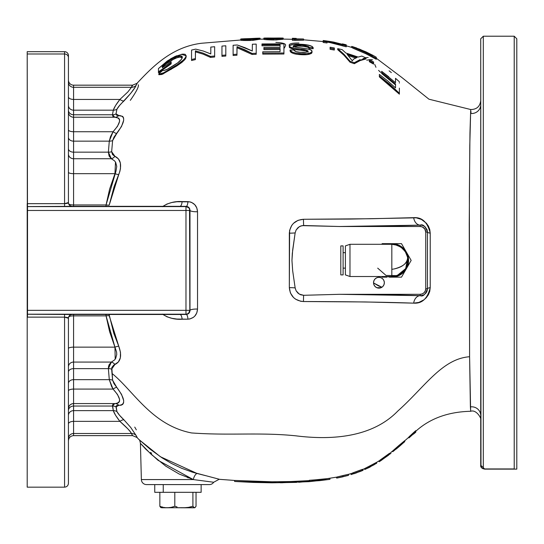 <?xml version="1.0" encoding="UTF-8"?>
<svg xmlns="http://www.w3.org/2000/svg" width="544" height="544" viewBox="0 0 544 544"><rect width="100%" height="100%" fill="white"/><g stroke="black" fill="none" stroke-linecap="round" stroke-linejoin="round"><path stroke-width="0.82" d="M137.238 83.198L134.912 87.584L130.642 93.459L119.53 105.536L116.919 109.222L116.015 113.9L116.681 115.253L122.699 116.375L123.59 117.939L123.685 120.244L121.509 126.507L114.022 137.102L112.615 140.597L111.649 151.694L112.526 154.584L118.395 158.862L120.353 163.003L120.476 168.49L119.83 171.537L114.104 186.612L109.201 205.129A6.44 1.809 8.2 0 1 106.06 204.952L105.971 206.332M109.106 314.473L113.812 333.343L118.742 346.188L120.482 352.342L120.346 357.83L118.388 361.95L113.601 365.242L111.819 367.52L112.615 380.215L116.708 387.274C125.222 398.868 125.909 404.879 118.782 405.321L116.015 406.905L116.919 411.584C118.014 413.726 120.387 416.5 124.032 419.914L130.655 427.366L136.034 435.356A6.44 6.358 -14.4 0 0 131.471 433.507L73.583 433.507A5.154 5.093 -0 0 0 68.428 438.6A5.154 5.093 180 0 1 73.583 433.507L131.471 433.507A6.44 6.358 165.6 0 1 136.034 435.356L136.918 437.444L132.593 435.628L130.349 431.766L127.826 428.835L119.891 421.362L73.583 421.362A5.154 2.666 0 0 0 68.428 424.007A5.154 2.666 180 0 1 73.583 421.362L73.583 410.638A5.154 4.808 0 0 0 68.428 415.446A5.154 4.808 180 0 1 73.583 410.638L113.308 410.638L112.533 404.926L113.866 403.702L117.191 403.362L118.694 402.628L119.524 401.302L119.585 399.391L117.456 394.407L113.057 389.082L73.583 389.082A5.154 1.931 0 0 0 68.428 391.014A5.154 1.931 180 0 1 73.583 389.082L73.583 379.658A5.154 3.815 0 0 0 68.428 383.472A5.154 3.815 180 0 1 73.583 379.658L109.29 379.658L108.378 368.648L73.583 368.648A5.154 3.461 0 0 0 68.428 372.11A5.154 3.461 180 0 1 73.583 368.648L73.583 362.073A5.154 4.78 0 0 0 68.428 366.853A5.154 4.78 180 0 1 73.583 362.073L111.37 362.073L114.56 359.944L115.695 358.408L116.756 354.416L116.593 352.077L114.947 347.14L73.583 347.14A5.154 1.455 0 0 0 68.428 348.595A5.154 1.455 180 0 1 73.583 347.14L73.583 315.86A5.154 1.455 0 0 0 68.748 316.812A5.154 1.455 180 0 1 73.583 315.86L73.583 314.473L186.211 314.439L188.884 313.283L189.985 310.488L189.985 210.324L189.339 208.107L187.68 206.693L179.976 206.332A6.44 2.264 90.4 0 0 182.145 201.572C174.93 201.096 168.334 202.81 162.37 206.72L166.886 204.068L171.802 202.511L176.909 201.749L189.883 201.851L191.692 202.456L194.779 204.687L196.812 207.924L197.526 211.745L197.526 309.06L196.812 312.882L194.779 316.118L193.351 317.383L189.876 318.961L187.966 319.178L176.909 319.056L171.816 318.301L166.899 316.751L162.37 314.092C168.354 318.009 174.944 319.729 182.145 319.233A6.44 2.264 89.6 0 0 179.976 314.473L73.583 314.473L73.583 435.628L132.593 435.628L73.583 435.628C70.455 435.934 68.734 437.655 68.428 440.783M105.971 314.473L106.06 315.86L73.583 315.86L106.06 315.86A6.44 1.809 171.8 0 1 109.201 315.676L118.742 346.188C122.128 355.538 120.85 361.644 114.913 364.507L111.649 369.118L112.01 373.476C133.334 390.524 151.579 425.156 191.57 432.949C229.486 435.71 260.29 432.14 296.004 435.846C330.188 440.123 371.606 438.131 397.841 411.012C424.898 386.92 441.973 358.822 469.594 356.728L469.248 224.053L469.792 145.377L470.71 109.528M470.907 111.207L471.002 113.478A9.017 8.772 180 0 0 480.726 104.734M259.978 39.216L252.974 40.358L241.631 40.331M240.897 40.134L240.815 39.025L243.794 39.508L250.451 39.46L257.067 38.957L259.746 38.427L259.236 38.189M296.235 38.61L292.386 38.352L292.386 39.263L303.545 39.182L303.545 40.208L292.386 40.29L292.386 39.494M376.285 57.44L376.285 59.296L366.003 53.815L366.003 52.816L376.285 58.31L376.285 59.296L366.003 53.815L351.655 47.45L351.655 46.43L366.003 52.816L376.285 58.31L376.285 57.331M214.649 47.743L214.649 57.011L210.514 57.412L203.055 54.114L195.48 51.864L195.405 58.596L195.405 50.864L203.055 53.101L210.514 56.406L210.514 57.412M214.649 57.011L214.649 46.723L210.8 47.076L210.8 53.917L203.252 51.014L195.684 49.13L191.556 50.075L191.556 60.513L195.405 59.595L195.405 58.596L195.405 59.595L191.556 60.513L191.556 59.514L195.405 58.596L195.405 51.877M256.21 45.118L256.21 54.291L252.076 54.448L236.966 47.668L236.966 54.223L237.048 46.641L252.076 53.434L252.076 54.448L237.048 47.668L237.048 46.641L244.61 49.667L252.076 53.434L256.21 53.285L256.21 44.098L252.362 44.234L252.287 51L244.814 47.627L237.252 44.989L233.118 45.261L233.118 54.475L236.966 54.223L236.966 47.668M233.118 47.199L233.118 55.488L236.966 55.23L233.118 55.488L233.118 54.475L236.966 54.223L236.966 55.23L236.966 54.223M312.1 47.423L313.167 48.688L309.318 48.47L307.727 47.206L303.688 46.376L298.058 46.056L293.332 46.798M290.074 51.027C291.04 53.162 294.821 54.386 301.417 54.686L301.417 53.672L301.417 54.686C307.544 55.019 311.073 54.257 312.011 52.401L312.011 51.381L311.8 53.006L311.161 53.564L307 54.618L297.344 54.332L293.617 53.57L290.999 52.394L290.074 51.027L290.074 50.007L292.108 52.006L295.392 52.992L301.417 53.672L307.02 53.604L310.087 53.013L311.8 51.993L311.848 50.844L310.522 49.83L306.585 48.722L294.984 47.083L293.427 46.526L293.332 45.771L295.691 45.145L302.138 45.193L307.727 46.186L309.318 47.45L313.167 47.668C312.079 45.696 307.829 44.56 300.404 44.254L300.404 44.254C293.991 43.948 290.292 44.56 289.306 46.09C290.625 47.722 294.556 48.756 301.09 49.198C304.817 49.443 307.176 50.102 308.162 51.19C307.319 52.251 305.007 52.639 301.233 52.353C296.929 52.163 294.494 51.381 293.923 50.014L290.074 50.007C291.033 52.149 294.814 53.373 301.417 53.672C307.564 54.006 311.093 53.244 312.011 51.381C312.066 47.804 295.501 48.47 293.155 46.09L293.155 46.09C294.025 45.172 296.487 44.839 300.54 45.091C305.626 45.322 308.557 46.111 309.318 47.45L309.318 48.47C308.55 47.131 305.626 46.342 300.54 46.111L300.54 45.091L300.54 46.111C296.5 45.859 294.039 46.192 293.155 47.11M308.006 51.816L305.612 50.891L295.12 49.456M293.264 49.137L289.53 47.675M363.045 58.589L365.99 57.943L365.99 58.936L360.114 60.595L354.321 63.696L350.078 62.247L343.992 55.27L337.702 49.66L337.702 48.64L350.078 61.248L350.078 62.247L343.992 55.27L337.702 49.66M388.756 76.806L381.67 71.305L381.67 72.522L395.529 84.007L395.529 87.897L395.529 84.932L381.67 73.481L381.67 72.522L381.67 73.481L395.529 84.932L395.529 84.007L395.529 87.897L387.675 80.893L379.365 74.446L379.365 75.398M379.365 75.922L389.722 84.191L399.378 93.269L399.378 94.173L379.365 76.874L379.365 75.922L389.722 84.191L399.378 93.269L399.378 94.173L389.722 85.116L379.365 76.874M289.333 287.64L289.605 230.432L291.74 225.413L293.495 223.326L298.064 220.327L303.457 219.273L350.39 219.062L416.262 217.818L421.444 219.436L426.36 223.19L428.38 226.039L429.753 229.459L430.222 233.165L430.222 287.647L429.753 291.353L428.38 294.78L426.353 297.622L423.973 299.805L418.832 302.423L413.671 303.144L365.187 301.954L303.457 301.539L300.696 301.267L295.616 299.193L293.488 297.48L290.414 292.985L289.333 287.64L289.333 233.172C290.204 224.706 294.909 220.075 303.457 219.273A9.017 0.374 -90.1 0 0 303.647 225.508L300.642 226.032L298.024 227.61L296.113 230.003L295.147 232.9A9.017 1.108 -0.2 0 1 289.333 233.172A9.017 1.108 179.8 0 0 295.147 232.9L292.672 250.063L291.951 260.426L292.672 270.783L295.147 287.912A9.017 1.108 0.2 0 0 289.333 287.64A9.017 1.108 -179.8 0 1 295.147 287.912L296.12 290.809L298.024 293.196L300.642 294.78L303.647 295.297A9.017 0.374 -89.9 0 0 303.457 301.539C294.902 300.73 290.19 296.092 289.333 287.64M373.592 64.104L369.356 61.737L369.356 60.751L369.356 61.737L373.592 64.104L373.592 61.996L369.356 59.636L369.356 60.751L373.592 63.124L373.592 61.996L369.356 59.636L369.356 60.751L373.592 63.124M330.099 49.293L334.336 50.034L330.099 49.293L330.099 48.273L334.336 49.014L334.336 47.974L330.099 47.233L330.099 48.273L334.336 49.014L334.336 50.034L334.336 47.974L330.099 47.233L330.099 48.26M280.072 51.66L280.072 48.484L280.072 51.66L262.752 51.789L262.752 54.114L283.92 54.019L283.92 53.006L283.92 54.019L262.752 54.114L262.752 53.101L283.92 53.006L283.92 43.853L261.984 43.942L261.984 44.778L280.072 44.649L280.072 47.41L263.908 47.505L263.908 48.579L280.072 48.484L280.072 51.66L262.752 51.789L262.752 53.101L283.92 53.006L283.92 43.853L261.984 43.942M263.908 48.525L263.908 49.599L280.072 49.504L263.908 49.599L263.908 48.579L280.072 48.484M280.072 47.41L280.072 45.669L261.984 45.805L261.984 44.778L280.072 44.649L280.072 47.41L263.908 47.505M225.808 56.032L221.959 56.352L221.959 55.338L225.808 55.026L225.808 45.784L221.959 46.09L221.959 55.338L225.808 55.026L225.808 45.784L221.959 46.09L221.959 56.352L225.808 56.032L225.808 55.026L225.808 56.032M182.281 57.916L181.73 57.093L180.798 56.841L175.399 58.194L166.389 63.566L162.309 67.055M171.156 63.859L158.46 72.787L158.46 71.842L171.156 62.88L171.156 63.859L158.46 72.787L158.46 68.558L158.46 71.842L171.156 62.88L171.156 61.778L162.309 67.714L162.309 66.096L171.163 59.364C178.235 55.604 181.948 54.903 182.322 57.27L182.322 57.27C181.948 59.765 178.303 62.982 171.367 66.919C167.219 69.591 164.329 70.761 162.69 70.414L158.841 73.78C161.201 74.147 165.281 72.386 171.095 68.49C180.356 63.294 185.382 59.058 186.164 55.787L181.356 54.284M166.267 62.689L171.163 59.473L166.267 62.689M186.164 56.787L186.164 55.787L185.803 58.12L184.742 59.69L181.873 62.41L176.888 65.899L161.99 74.453L158.841 74.718L158.841 73.78L158.841 74.718L163.662 73.712M186.034 57.521L185.783 58.154M185.137 59.194L181.873 62.41M323.177 42.466L327.026 42.976L323.177 42.466L323.177 41.439L327.026 41.949L327.026 42.976L327.026 41.045L329.059 41.324L346.263 45.778L346.263 46.798L329.093 42.357M283.07 39.1L276.066 39.957L264.724 39.488M263.983 39.256L263.908 38.148L266.886 38.746L273.544 38.957L280.167 38.719L282.839 38.304L282.329 38.046M283.152 39.154L283.152 38.121L283.077 39.229M233.118 46.281L233.118 48.219L233.118 46.281M378.937 288.13A5.413 5.413 0 0 1 373.531 282.724A5.413 5.413 0 0 1 378.937 277.311A5.413 5.413 0 0 1 384.35 282.724A5.413 5.413 0 0 1 378.937 288.13L376.87 287.722L375.115 286.545L373.939 284.791L373.531 282.724L373.939 280.65L375.115 278.895L376.87 277.719L378.937 277.311L381.011 277.719L382.765 278.895L383.942 280.65L384.35 282.724L383.942 284.791L382.765 286.545L381.011 287.722L378.937 288.13M480.726 420.247C481.998 418.86 476.292 409.142 470.716 411.284L470.397 406.898A9.017 8.758 180 0 1 480.726 415.562A9.017 8.758 0 0 0 470.397 406.898L469.594 356.728L469.363 196.024L469.968 132.892L470.716 109.528L428.951 99.198L401.662 77.343L376.285 58.235M516.8 145.078L516.8 370.042M516.8 346.093L516.8 147.057M483.303 467.718L483.303 36.217L480.726 38.794L483.303 36.217L514.223 36.217L483.303 36.217L483.303 467.643L483.528 468.384L484.588 468.948L514.223 468.948L514.223 36.217L514.223 468.948L484.588 469.125L516.8 469.125L516.8 38.794L516.8 469.125L484.588 469.125L482.229 468.323L481.399 467.446L482.168 468.275L484.588 468.948L480.726 465.263C480.406 467.126 481.692 468.411 484.588 469.125L482.521 468.527M193.29 479.57L141.372 479.57A5.154 5.154 0 0 0 146.52 484.588L209.372 484.588A5.154 5.154 0 0 0 213.69 482.249A5.154 5.154 0 0 1 209.372 484.588L146.52 484.588A5.154 5.154 0 0 1 141.372 479.57L193.29 479.57L179.16 474.021L165.811 466.174L151.212 454.349L140.42 443.34L145.717 449.106L158.032 460.292L193.29 479.57A6.44 2.666 104.9 0 1 197.132 473.498A6.44 2.666 -75.1 0 0 193.29 479.57L213.69 482.249L193.29 479.57M114.995 403.58L73.583 403.58A5.154 5.154 180 0 0 68.428 408.734C68.734 405.606 70.455 403.886 73.583 403.58L115.144 403.58C121.625 402.723 120.924 397.888 113.057 389.082L73.583 389.082L73.583 406.042A5.154 4.658 0 0 0 68.428 410.706A5.154 4.658 180 0 1 73.583 406.042L73.583 410.638L113.308 410.638L115.539 415.201L119.891 421.362L73.583 421.362L73.583 435.628M137.013 83.28L136.034 85.456C135.15 88.012 131.152 93.16 124.032 100.898C120.374 104.319 118 107.093 116.919 109.222L116.015 113.9L118.782 115.484C125.909 115.947 125.222 121.965 116.708 133.538A6.44 1.938 38.7 0 1 113.057 131.73C120.986 122.828 121.632 117.994 114.995 117.232L73.583 117.232L73.583 131.73L113.057 131.73L110.493 136.632L109.29 141.148L73.583 141.148L73.583 152.164L108.378 152.164L109.113 156.087L111.37 158.732L73.583 158.732L73.583 152.164A5.154 3.461 0 0 1 68.428 148.696A5.154 3.461 180 0 0 73.583 152.164L108.378 152.164L109.29 141.148L73.583 141.148A5.154 3.815 0 0 1 68.428 137.333A5.154 3.815 180 0 0 73.583 141.148L73.583 131.73L113.057 131.73L117.477 126.364L119.598 121.332L119.503 119.435L118.64 118.13L114.995 117.232L73.583 117.232A5.154 5.154 0 0 1 68.428 112.078A5.154 5.154 0 0 0 73.583 117.232L73.583 114.764A5.154 4.658 0 0 1 68.428 110.106A5.154 4.658 180 0 0 73.583 114.764L112.465 114.764L113.308 110.174L73.583 110.174A5.154 4.808 0 0 1 68.428 105.366A5.154 4.808 180 0 0 73.583 110.174L73.583 99.443A5.154 2.666 0 0 1 68.428 96.784A5.154 2.666 180 0 0 73.583 99.443L119.891 99.443L127.806 91.997L131.471 87.298L73.583 87.298L73.583 85.177A5.154 5.154 0 0 1 68.428 80.022A5.154 5.154 0 0 0 73.583 85.177L73.583 87.298A5.154 5.093 0 0 1 68.428 82.212A5.154 5.093 180 0 0 73.583 87.298L73.583 131.73A5.154 1.931 0 0 1 68.428 129.798A5.154 1.931 180 0 0 73.583 131.73L73.583 204.952A5.154 1.455 0 0 1 68.748 203.993A5.154 1.455 180 0 0 73.583 204.952L106.06 204.952L73.583 204.952L73.583 173.672A5.154 1.455 0 0 1 68.428 172.21A5.154 1.455 180 0 0 73.583 173.672L114.947 173.672L109.623 189.081L106.06 204.952L115.967 171.21L116.756 166.41L115.702 162.411L114.566 160.874L111.37 158.732L73.583 158.732A5.154 4.78 0 0 1 68.428 153.952A5.154 4.78 180 0 0 73.583 158.732L73.583 173.672L114.947 173.672L115.498 162.071M64.566 487.166L27.2 487.166L64.566 487.166L64.566 317.138L64.566 487.166C66.912 486.934 68.197 485.649 68.428 483.303L68.428 318.247L67.388 317.485L64.566 317.138L64.566 314.242L71.964 314.255M298.942 43.024C291.591 42.956 288.381 43.901 289.306 45.852M366.717 60.187L369.356 59.786M369.594 59.758L372.436 59.718M368.186 57.501L365.582 57.746M250.478 39.188L244.664 38.821L256.21 38.345L250.478 39.188L244.807 38.753L250.437 38.57L250.437 39.188L250.437 38.57L256.081 38.284L250.478 39.188M241.624 38.916L240.815 39.025L240.815 40.059C239.945 40.433 243.154 40.576 250.451 40.487L250.451 39.46C257.713 38.944 260.916 38.536 260.059 38.23L260.059 39.263L260.059 38.23M245.031 38.733L245.426 38.719M255.449 38.298L255.857 38.284M260.059 39.263L250.451 40.487L250.451 39.46C243.161 39.549 239.952 39.399 240.815 39.025M292.386 38.468L292.386 39.304L282.737 39.08M303.545 38.998L294.698 39.338L294.698 40.372L303.545 40.208L303.545 38.998L296.235 38.876M365.935 52.469L365.935 51.843L372.436 55.107L372.436 55.76L355.504 47.682L365.935 51.843L365.935 52.469M351.846 46.43L366.003 52.816L366.003 53.815L353.233 48.3L351.655 47.45L351.655 46.43M366.064 52.523L356.007 48.035L359.618 49.15L372.436 55.107M355.966 47.77L356.721 48.035M203.055 54.114L195.48 51.864L195.48 50.844L203.055 53.101L210.514 56.406L214.649 55.998L214.649 46.723L210.8 47.076L210.8 53.917L210.8 48.096M191.556 59.514L191.556 50.075L191.556 59.514L195.405 58.596M210.718 53.924L203.252 51.014L195.684 49.13L191.556 50.075L191.556 51.088M256.21 54.291L256.21 44.098L252.362 44.234M252.287 51L237.252 44.989L233.118 45.261M308.162 52.204C307.204 51.129 304.844 50.463 301.09 50.218L301.09 49.198L301.09 50.218C294.528 49.769 290.598 48.736 289.306 47.117L289.306 46.09L289.306 47.117M312.392 47.62L313.167 48.688L313.167 47.668L312.1 46.403L307.197 44.907L298.398 44.193L292.828 44.472L289.544 45.58L289.537 46.662L290.292 47.219L294.195 48.294L306.129 49.987L308.162 51.19L307.544 51.891L305.762 52.285L299.88 52.258L296.154 51.646L293.923 50.014M350.078 62.247L350.078 61.248L354.321 62.703L354.321 63.696L350.078 62.247M352.233 60.738L347.072 54.25L356.98 57.521L353.566 59.146L352.315 60.772L347.072 54.25L356.98 57.521L353.566 59.146L352.315 60.772M355.735 58.058L348.35 55.631L355.735 58.058M342.162 49.64L345.841 52.999L358.19 57.066L361.821 56.059L365.99 57.943L354.321 62.703L354.321 63.696L360.114 60.595L365.99 58.936L365.99 57.943L361.821 56.059L358.19 57.066L345.841 52.999L342.162 49.64L337.702 48.64L343.992 54.264L350.078 61.248L354.321 62.703L360.114 59.595M399.378 88.128L399.378 93.16M394.529 81.79L395.529 82.695L395.529 78.309L399.378 81.77L395.529 78.309L395.529 82.695L395.529 79.247M381.67 72.264L381.67 71.305L381.67 72.264M395.529 82.695L381.67 71.305M381.67 72.522L395.529 84.007M337.056 477.061L324.802 479.046L309.325 480.325L309.325 481.352L319.654 480.644L329.943 479.346L329.943 478.489M329.079 478.455L311.855 480.196M309.325 480.277L319.654 479.584M329.943 478.319L329.943 479.346L309.325 481.651L280.554 482.793M283.54 481.712L285.07 481.685M296.677 482.378L271.959 482.814L234.6 481.467L271.959 482.814L253.266 482.426L234.6 481.467L234.6 480.44L234.6 481.467L282.574 482.766M271.959 482.814L309.325 481.352M309.325 480.617L290.652 481.549L271.959 481.787L234.6 480.44L271.959 481.787L290.652 481.549L309.325 480.617M404.756 440.626L404.756 441.572L399.126 446.23L399.126 445.291L404.756 440.626M398.514 446.168L398.514 446.76M400.2 445.679L404.756 441.572L404.756 440.715M395.855 448.344L395.855 449.296L398.514 447.107L398.514 446.155L396.542 447.794M395.855 449.208L398.929 446.76M404.614 441.735L403.798 442.51M399.5 446.277L403.532 442.49L393.394 451.255M397.426 448.038L400.472 445.441M397.875 447.658L397.072 448.338M392.809 450.888L392.809 451.724M399.126 445.393L393.394 450.296M374.306 464.651L365.418 469.214M374.306 463.665L374.306 464.494M369.764 467.242L364.861 469.424L364.698 468.894M369.764 467.017L370.525 466.8M365.167 469.316L364.698 469.458L364.698 468.588M367.513 468.241L370.96 466.392M365.255 469.282L364.861 469.424M376.645 463.27L376.645 462.284L376.645 463.277L365.167 469.329L365.167 468.323M365.357 468.207L371.015 465.276L371.015 466.269L371.015 465.276L376.645 462.284M337.232 476.945L342.904 475.565L342.904 476.592L337.056 478.033L337.056 477.006M348.534 475.306L337.056 478.033L347.847 475.544L348.534 475.306L348.534 474.286L348.534 475.306L342.904 476.592L342.904 476.068M346.195 475.946L337.865 477.877M337.056 478.006L336.586 478.026L336.586 477.156L336.586 478.026L337.117 477.992M339.402 477.557L342.849 476.68M343.128 476.768L337.688 477.904M27.513 310.338L27.513 314.201L185.973 314.201L185.973 310.338L27.513 310.338L185.973 310.338L185.973 314.201L187.456 313.908L188.707 313.072L189.836 310.338L185.973 310.338L189.836 310.338L189.543 208.991L188.707 207.74L186.068 206.604L27.513 206.604L27.513 210.474L185.973 210.474L185.973 206.604L185.973 210.474L189.836 210.474L185.973 210.474L185.973 310.338L185.973 210.474L27.513 210.474L27.513 310.338L27.2 210.474L27.513 310.338M68.428 483.011L68.428 318.247A3.862 3.862 180 0 1 72.298 314.384A3.862 3.862 -0 0 0 68.428 318.247L64.566 317.138L27.2 317.138L27.2 203.674L65.375 203.646L67.395 203.327L68.428 202.558L68.428 57.508A3.862 3.516 180 0 0 64.566 53.992L64.566 203.667L68.428 202.558A3.862 3.862 180 0 0 72.298 206.428A3.862 3.862 -0 0 1 68.428 202.558L68.428 55.542A3.862 3.862 0 0 0 64.566 51.68L27.2 51.68L27.472 206.564L27.472 203.667L64.566 203.667L64.566 206.564L64.566 53.992L27.2 53.992L64.566 53.992L64.566 51.68L64.566 53.992A3.862 3.516 0 0 1 68.428 57.508L68.428 63.811M71.964 206.55L73.583 206.332L72.298 206.332C69.965 206.088 68.673 204.796 68.428 202.463A3.862 3.862 180 0 0 72.298 206.332L27.336 206.57L27.2 51.68L64.566 51.68A3.862 3.862 0 0 1 68.428 55.542L68.428 57.508M68.428 105.366L68.428 105.794M73.583 314.473L72.284 314.48A3.862 3.862 -0 0 0 68.428 318.342C68.673 316.01 69.965 314.724 72.298 314.48L72.284 314.48C69.945 314.718 68.66 316.003 68.428 318.342M73.583 204.952L73.583 206.332L179.976 206.332L27.513 206.604L185.973 206.604A3.862 3.862 45 0 1 189.836 210.474L189.836 310.338A3.862 3.862 135 0 1 185.973 314.201L27.513 314.201L64.566 314.242L64.566 317.138L27.472 317.138L27.472 314.242L72.298 314.48M27.2 317.138L27.2 487.166L27.2 317.138M72.284 206.332C69.945 206.094 68.66 204.802 68.428 202.463L68.428 202.62M132.593 435.628L131.471 433.507C130.478 431.331 126.623 427.285 119.891 421.362A6.44 2.557 135.7 0 1 124.032 419.914A6.44 2.557 -44.3 0 0 119.891 421.362C116.273 416.718 114.077 413.141 113.308 410.638A6.44 5.998 169.1 0 1 116.919 411.584A6.44 5.998 -10.9 0 0 113.308 410.638L112.465 406.042A6.44 5.814 170.9 0 1 116.015 406.905A6.44 5.814 -9.1 0 0 112.465 406.042L73.583 406.042L112.465 406.042L114.716 403.58M111.656 386.607L113.057 389.082L109.29 379.658L111.656 386.607M73.583 368.648L73.583 379.658L109.29 379.658L108.378 368.648L73.583 368.648M108.508 366.534L108.378 368.648L111.37 362.073L109.113 364.725L108.508 366.534M109.201 315.676A6.44 1.809 -8.2 0 0 106.06 315.86L109.623 331.724L114.947 347.14L73.583 347.14L73.583 362.073L111.37 362.073A6.44 4.93 -118.7 0 1 114.913 364.507A6.44 4.93 61.3 0 0 111.37 362.073M179.52 206.332L186.211 206.366C188.523 206.625 189.788 207.944 189.985 210.324L189.985 310.488C189.788 312.861 188.53 314.18 186.211 314.439L179.976 314.473A6.44 2.264 -90.4 0 1 182.145 319.233L187.966 319.178A6.44 1.822 89.7 0 0 186.211 314.439A6.44 1.822 -90.3 0 1 187.966 319.178C193.848 318.464 197.03 315.092 197.526 309.06A6.44 1.442 -0.2 0 0 189.985 310.488A6.44 1.442 179.8 0 1 197.526 309.06L197.526 211.745A6.44 1.442 0.2 0 1 189.985 210.324A6.44 1.442 -179.8 0 0 197.526 211.745C197.037 205.714 193.848 202.341 187.966 201.627A6.44 1.822 -89.7 0 1 186.211 206.366A6.44 1.822 90.3 0 0 187.966 201.627L182.145 201.572A6.44 2.264 -89.6 0 1 179.976 206.332L179.024 206.332M132.036 85.707L131.471 87.298A6.44 6.358 -165.6 0 0 136.034 85.456A6.44 6.358 14.4 0 1 131.471 87.298L73.583 87.298L73.583 99.443L119.891 99.443L115.532 105.618L113.308 110.174L73.583 110.174L73.583 114.764L112.465 114.764L112.996 116.634L114.893 117.232M130.315 100.361C135.864 92.398 138.57 87.36 138.428 85.231L138.285 84.762M131.471 87.298L132.682 85.177M114.764 117.232L112.465 114.764A6.44 5.814 -170.9 0 0 116.015 113.9A6.44 5.814 9.1 0 1 112.465 114.764L113.308 110.174A6.44 5.998 -169.1 0 0 116.919 109.222A6.44 5.998 10.9 0 1 113.308 110.174C114.07 107.685 116.266 104.108 119.891 99.443A6.44 2.557 -135.7 0 0 124.032 100.898A6.44 2.557 44.3 0 1 119.891 99.443L127.833 91.963M118.782 115.484A6.44 5.515 -90.8 0 1 115.083 117.232A6.44 5.515 89.2 0 0 118.782 115.484M109.29 141.148L113.057 131.73A6.44 1.938 -141.3 0 0 116.708 133.538L112.615 140.597A6.44 4.76 5 0 1 109.29 141.148A6.44 4.76 -175 0 0 112.615 140.597L111.649 151.694A6.44 4.325 4.2 0 1 108.378 152.164L109.29 141.148M111.37 158.732L108.378 152.164A6.44 4.325 -175.8 0 0 111.649 151.694L114.913 156.298A6.44 4.93 -61.3 0 1 111.37 158.732A6.44 4.93 118.7 0 0 114.913 156.298C120.85 159.195 122.128 165.308 118.742 174.624A6.44 1.707 21.2 0 1 114.947 173.672A6.44 1.707 -158.8 0 0 118.742 174.624L109.201 205.129A6.44 1.809 -171.8 0 1 106.06 204.952M115.212 359.162L114.947 347.14A6.44 1.707 158.8 0 1 118.742 346.188A6.44 1.707 -21.2 0 0 114.947 347.14L106.06 315.86M111.649 369.118A6.44 4.325 -4.2 0 0 108.378 368.648A6.44 4.325 175.8 0 1 111.649 369.118M470.642 411.033L469.594 356.728C441.973 358.822 424.898 386.92 397.841 411.012C371.606 438.131 330.188 440.123 296.004 435.846C260.29 432.14 229.486 435.71 191.57 432.949C151.579 425.156 133.334 390.524 112.01 373.476L112.615 380.215A6.44 4.76 -5 0 0 109.29 379.658A6.44 4.76 175 0 1 112.615 380.215L114.022 383.71L116.708 387.274A6.44 1.938 -38.7 0 0 113.057 389.082A6.44 1.938 141.3 0 1 116.708 387.274L121.509 394.312L123.685 400.581L123.583 402.893L122.692 404.444L121.054 405.232L118.782 405.321A6.44 5.515 90.8 0 0 115.11 403.58M115.104 403.58A6.44 5.515 -89.2 0 1 118.782 405.321L116.681 405.559L116.103 406.076L116.919 411.584L119.544 415.29L124.032 419.914M139.189 439.77L137.013 437.526M136.32 429.848L134.749 427.101M207.291 481.379L208.284 481.508M187.673 477.659L188.265 477.877M150.6 452.404L151.592 453.356M139.162 439.742L160.385 456.722L197.132 473.498L205.578 475.646M481.399 467.446L480.726 465.263L483.303 467.643M480.984 466.657L480.726 38.794L480.726 465.263M381.181 287.647L376.836 287.708M372.042 218.715L413.671 217.668C422.049 217.07 427.564 222.231 430.222 233.165L430.222 287.647C427.543 298.588 422.028 303.756 413.671 303.144A9.017 6.61 91.6 0 1 420.165 295.671C422.974 296.868 425.401 294.556 427.448 288.748A9.017 1.571 179.7 0 1 430.222 287.647A9.017 1.571 -0.3 0 0 427.448 288.748L425.728 288.748A5.556 5.556 0 0 1 420.165 294.311L339.408 294.311C372.042 294.515 398.963 294.97 420.165 295.671A9.017 6.61 -88.4 0 0 413.671 303.144C385.308 302.144 348.568 301.607 303.457 301.539A9.017 0.374 90.1 0 1 303.647 295.297L339.408 294.311L420.165 295.671L420.165 294.311L420.165 295.671L421.076 295.671L424 294.787L426.115 292.89L427.067 291.074L427.448 288.748L427.448 232.057L425.728 232.057L425.728 288.748L427.448 288.748L427.448 232.057L427.074 229.738L425.054 226.766L422.987 225.549L421.076 225.134L339.408 226.501L420.165 226.501L420.165 225.134L420.165 226.501A5.556 5.556 0 0 1 425.728 232.057L427.448 232.057C425.408 226.256 422.98 223.944 420.165 225.134C399.004 225.835 372.082 226.29 339.408 226.501L302.117 225.624L299.254 226.705L296.113 230.003L295.147 232.9L292.298 253.504L291.951 260.426L292.672 270.783L295.147 287.912L296.12 290.809L299.268 294.107L303.647 295.297L339.408 294.311L420.165 294.311L422.294 293.882L424.096 292.679L425.306 290.877L425.728 288.748L425.728 232.057L424.789 228.97L422.294 226.923L420.165 226.501L339.408 226.501L303.647 225.508A9.017 0.374 89.9 0 1 303.457 219.273L371.464 218.729M413.671 217.668A9.017 6.61 -91.6 0 0 420.165 225.134A9.017 6.61 88.4 0 1 413.671 217.668M430.222 233.165A9.017 1.571 0.3 0 1 427.448 232.057A9.017 1.571 -179.7 0 0 430.222 233.165M362.175 469.669L363.059 469.295L363.059 470.308L357.544 472.355M363.059 470.308L363.059 469.853M351.111 473.6L351.111 474.592L352.743 474.008M362.685 470.472L353.348 473.688L360.148 471.498M355.11 473.192L362.358 470.37L353.348 473.688L353.348 472.668L362.358 469.356L362.358 470.37M353.695 473.81L356.932 472.695M352.07 474.3L353.029 473.912M390.701 452.492L390.932 453.329L385.07 457.456L385.07 456.484L385.07 457.456L379.222 461.734L379.222 460.748L379.284 461.7L388.538 455.192M385.05 457.565L381.562 460.19L385.05 457.565M415.766 430.671L415.766 431.623L414.358 432.827L414.358 431.882L415.766 430.671L415.766 431.623L408.972 437.913L413.426 433.908L408.972 437.913L408.972 436.873L408.972 437.818L414.358 432.827L414.358 431.882L415.766 430.671M415.766 432.16L415.766 431.623L415.766 432.16M408.972 436.873L414.358 431.882M283.92 44.88L283.92 43.853L283.92 44.88M280.072 45.669L261.984 45.805M225.808 46.811L225.808 55.026M176.555 55.78L170.836 58.684L158.46 68.558L158.46 71.842M171.095 69.455L171.095 68.49L171.095 69.455M182.247 57.78L179.35 56.93L178.316 57.161L171.163 60.35L171.163 59.364L177.487 56.413L180.792 55.842L182.009 56.318M182.186 56.603L181.621 59.146L177.664 62.886L167.368 69.197L163.948 70.536L162.69 70.414L158.841 73.78L159.548 74.011L163.703 72.74L176.875 64.926L183.736 59.779L185.885 56.936M186.164 55.787L185.157 54.305L182.743 54.087L174.984 56.474L167.348 60.942L158.46 68.558M171.156 61.778L162.309 67.714M327.304 41.276L323.177 40.718M342.414 44.302L333.234 42.01M327.1 42.085L334.655 43.459L342.135 45.771L342.135 44.751L342.135 45.771L346.263 46.798L346.263 45.03L342.414 44.084M342.339 44.288L333.608 42.072M323.177 41.439L327.026 41.949M327.1 42.065L327.1 41.058L346.263 45.778L346.263 45.03M273.571 38.685L267.757 38.094L279.303 38.073L273.571 38.685L267.893 38.026L273.53 38.066L273.53 38.685L273.53 38.066L279.174 38.012L273.571 38.685M264.717 38.066L263.908 38.148L263.908 39.182C263.031 39.522 266.247 39.787 273.544 39.984L273.544 38.957C280.813 38.726 284.016 38.454 283.152 38.121M268.124 38.012L268.518 38.012M278.535 38.005L282.737 38.046M282.846 39.331L273.544 39.984L273.544 38.957C266.254 38.76 263.044 38.488 263.908 38.148M374.748 64.437L375.952 67.279M378.57 70.38L380.766 72.454M385.934 76.792L388.647 78.975M391.36 72.604L389.096 70.822M395.529 79.73L395.529 80.206M399.378 82.702L399.378 83.069M284.356 48.008L285.457 45.744C286.396 43.867 283.193 42.752 275.849 42.405M136.034 435.356L137.238 437.607M410.482 435.506L413.25 432.956M399.126 445.645L390.878 452.424M379.807 460.278L389.735 453.138M353.348 472.784L352.254 473.158M351.58 473.457L353.348 472.668M138.985 439.559L150.307 449.31L162.105 457.864L171.387 463.393L181.58 468.248L192.059 472.036L219.62 479.339L234.6 480.447M219.259 479.237L213.69 482.249M197.071 473.498L192.025 472.029M342.904 475.565L348.534 474.286M393.4 450.289L399.126 445.284M399.5 445.325L398.514 446.155M397.072 447.386L399.289 445.502M381.915 287.239L378.468 285.872L373.531 282.955L381.902 287.246M154.754 484.588L154.754 492.32L163.248 492.32L163.248 484.588L163.248 492.32L201.137 492.32L201.137 484.588M154.863 492.32L201.028 492.32M161.915 507.783L194.922 507.654M160.97 507.654L183.858 507.783L188.435 507.375L192.902 506.287L192.902 492.32L192.909 506.287L188.435 507.375L183.858 507.783L194.473 507.783L192.909 506.287L194.072 507.674L194.874 507.674L196.037 506.287L196.037 492.32L196.037 506.287L194.698 507.783M195.269 507.375L194.874 507.674M162.207 507.375L162.602 506.906M161.017 507.674L159.848 506.287L159.848 492.32L159.848 506.287L160.623 507.375M161.677 506.899L159.848 506.287L161.677 506.899M165.43 507.674L163.533 507.375L165.43 507.674M167.328 507.783L171.102 507.382L174.808 506.287L174.808 492.32L174.808 506.287L171.102 507.382L167.328 507.783M177.038 506.906L174.808 506.287L177.038 506.906M181.56 507.674L183.858 507.783L181.56 507.674M343.101 245.908L340.802 245.908L340.802 274.897L343.101 274.897L343.101 245.908L343.101 274.897L340.802 274.897L340.802 245.908L343.101 245.908M343.101 252.674L345.392 252.674L343.101 252.674M345.392 268.138L343.101 268.138L345.392 268.138M391.823 269.321L394.033 268.974C402.472 267.192 407.028 263.432 407.701 257.7L405.804 252.416L402.213 248.098L397.351 245.276L391.823 244.297L391.823 269.321L391.823 244.297L349.982 244.297L349.982 276.508L391.823 276.508A16.102 16.102 0 0 0 407.925 260.406A16.102 16.102 0 0 1 391.823 276.508L391.823 269.321L391.823 276.508L397.984 275.284L403.213 271.789L405.212 269.355L407.232 265.078L407.85 261.984L407.701 257.7C407.653 262.929 403.097 266.689 394.033 268.974L391.823 269.321M402.213 248.098A16.102 16.102 0 0 0 391.823 244.297L394.964 244.61L400.772 247.01L405.212 251.457L407.619 257.264L407.619 263.548L406.701 266.567L405.212 269.355L400.772 273.795L394.964 276.202L391.823 276.508L349.982 276.508L345.392 274.897L345.392 245.908L349.982 244.297L345.392 245.908L345.392 274.897L349.982 276.508L349.982 244.297L391.823 244.297A16.102 16.102 0 0 1 407.925 260.406A16.102 16.102 0 0 0 407.701 257.7L405.695 268.593L397.12 275.618L386.029 275.434L377.692 268.138M407.415 256.367A16.102 16.102 0 0 0 406.987 254.973M406.47 253.715A16.102 16.102 0 0 0 405.804 252.416M405.634 252.117A16.102 16.102 0 0 0 405.198 251.43M404.199 250.097A16.102 16.102 0 0 0 402.662 248.492M407.544 254.13L406.327 252.028A16.748 16.748 0 0 1 406.327 268.777L411.162 260.406L407.544 254.13M405.117 270.878L406.327 268.777A16.748 16.748 0 0 1 391.823 277.154L401.492 277.154L405.117 270.878M389.395 277.154L391.823 277.154A16.748 16.748 0 0 1 387.219 276.508L394.012 277.012L398.235 275.876L402.023 273.693L405.11 270.599L407.3 266.812L408.571 260.406L407.3 253.994L405.11 250.206L402.023 247.119L398.235 244.929L394.012 243.8L387.219 244.297A16.748 16.748 0 0 1 406.327 252.028L401.492 243.658L382.153 243.658L381.779 244.297L382.153 243.658L401.492 243.658L411.162 260.406L401.492 277.154L389.395 277.154M382.153 277.154L386.974 277.154L382.153 277.154L381.779 276.508L382.153 277.154M73.583 85.177L132.593 85.177L136.925 83.375C151.715 67.721 171.122 46.988 201.552 43.255L241.244 39.964M259.624 39.202L264.343 39.1M303.545 39.807L323.177 41.541M351.655 47.382L346.27 45.846M329.059 42.357L327.026 42.051M241.244 38.93L245.058 38.726M259.624 38.168L255.823 38.284M296.235 38.413L292.386 38.277M376.285 57.242L372.436 55.032M352.342 46.573L356.286 47.879M298.772 482.283L329.086 479.475M73.583 206.332L179.5 206.332M139.101 439.681C139.468 439.525 139.91 440.749 140.42 443.346L141.372 479.57M516.8 38.794L514.223 36.217M470.716 109.528C476.7 109.494 480.032 106.502 480.726 100.558M360.346 471.424L362.882 470.39M379.27 461.706L381.602 460.17M413.426 434.18L415.766 432.215M346.263 44.826L342.414 43.874M333.506 42.058L329.059 41.324M323.177 40.514L327.026 41.024M264.343 38.066L268.158 38.012M470.716 411.284C448.256 411.794 429.944 418.452 415.766 431.263M408.972 437.077L404.756 440.769M379.222 460.754L376.645 462.352M362.882 469.377L365.167 468.384M353.348 472.899L348.534 474.348"/></g></svg>
